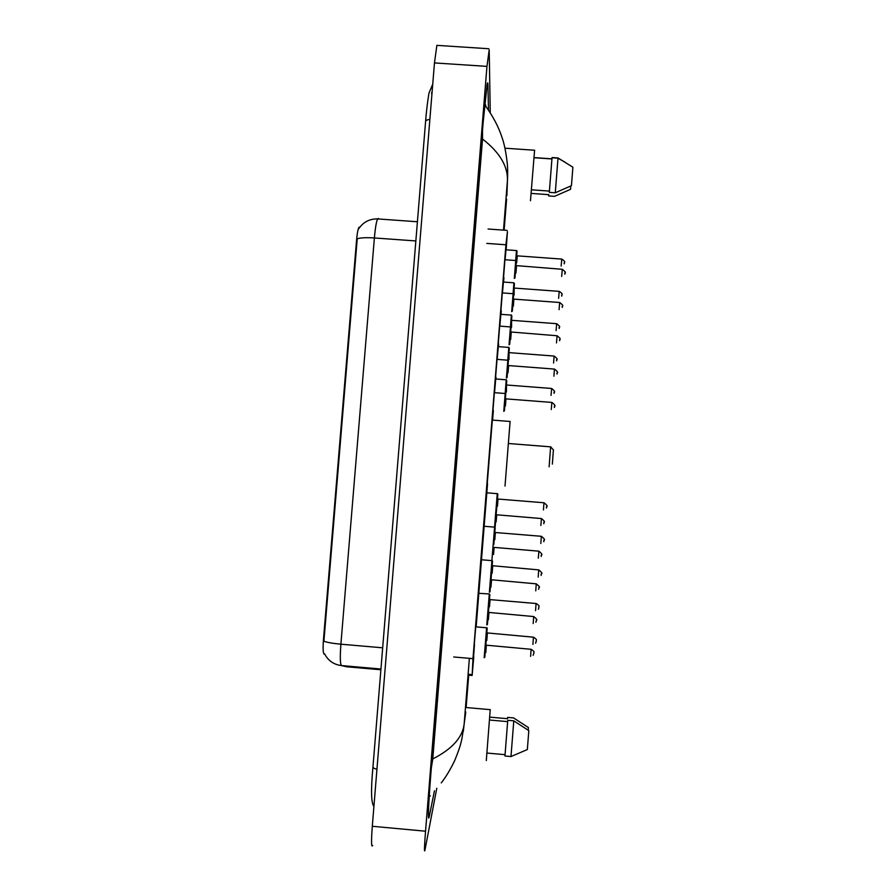 <?xml version="1.0" encoding="UTF-8"?>
<svg xmlns="http://www.w3.org/2000/svg" width="896" height="896" viewBox="0 0 896 896"><rect width="100%" height="100%" fill="white"/><g stroke="black" fill="none" stroke-linecap="round" stroke-linejoin="round"><path stroke-width="1.34" d="M503.53 277.614L504.941 259.683M500.898 310.766L502.309 292.802M498.254 343.952L499.666 325.976M495.6 377.205L497.022 359.195M492.957 410.491L494.379 392.459M484.904 511L486.45 491.938M482.238 544.488L483.784 525.392M479.606 578.043L481.118 558.902M476.896 611.643L478.453 592.446M474.219 645.299L475.776 626.058M505.109 259.694L505.994 249.782M502.477 292.824L503.429 281.971M499.834 325.987L500.864 314.205M497.202 359.206L498.299 346.483M494.558 392.47L495.734 378.806M483.952 526.008L485.162 510.664M481.298 559.518L482.485 544.152M478.688 592.368L479.819 577.685M476.123 625.072L477.142 611.262M473.48 657.821L474.466 644.896M506.15 249.794L507.438 231.627L505.915 244.776L472.987 658.65L472.136 675.472L473.771 656.802M359.419 227.102L358.893 227.438C357.941 229.174 357.157 233.453 356.552 240.274L323.467 639.587C322.84 648.256 323.042 653.061 324.072 654.013L324.778 654.203M476.168 626.696L487.536 483.806M492.666 419.317L493.36 410.525M495.88 378.818L496.014 377.227M498.456 346.494L498.658 343.986M501.021 314.216L501.29 310.789M503.586 281.982L503.933 277.648M436.789 788.245L424.894 850.405C424.155 852.88 424.379 846.485 425.544 831.208L486.954 66.382L489.205 49.829L490.246 112.638M372.714 845.522C371.314 847.941 371.179 841.523 372.299 826.269L434.47 62.922L436.878 45.36L437.662 45.405M488.477 109.984L487.962 85.736C487.894 82.6 487.637 82.029 487.178 84.011L483.146 122.517L430.797 774.592C428.355 804.698 427.717 824.051 429.285 816.379L434.448 790.787M430.315 795.76L429.206 796.611M431.346 767.794L432.779 758.912L482.53 139.037L482.518 130.29M484.781 103.79L485.822 105.314L485.027 105.258M506.878 195.776L507.45 180.41C507.886 166.107 499.576 152.309 482.53 139.037M432.779 758.912C451.92 749.179 462.358 737.666 464.117 724.382L463.288 731.427M378.347 218.411L377.642 218.915C376.365 221.48 375.278 227.83 374.382 237.955C366.442 237.44 360.73 237.709 357.235 238.762L323.904 641.222C327.23 642.466 332.898 643.462 340.894 644.202C339.942 657.16 340.155 664.294 341.51 665.571C333.827 664.653 328.194 660.744 324.61 653.867M486.304 760.558L490.224 709.654M487.11 753.066L505.053 754.678L507.651 721.627L489.675 720.037M505.053 754.678L504.952 756L510.978 756.549L527.341 749.56L528.819 730.621L513.789 720.843L507.752 720.306L507.651 721.627M510.978 756.549L513.789 720.843M504.952 756L507.752 720.306M489.877 717.136L507.517 718.704L507.618 717.394L507.427 718.693M528.214 730.195L528.416 727.574L513.576 717.92L507.618 717.394M530.477 200.738L534.598 150.237M531.608 189.829L549.405 191.083L551.947 158.827L534.206 157.606M549.405 191.083L549.304 192.371L555.274 192.786L571.446 185.685L572.891 167.205L558.018 157.954L552.048 157.539L551.947 158.827M555.274 192.786L558.018 157.954M549.304 192.371L552.048 157.539M570.797 186.01L570.539 189.325L554.557 196.347L548.666 195.933L548.766 194.656L531.294 193.424M548.666 194.645L548.666 195.933M552.35 464.094L553.403 449.949M549.125 466.827L550.614 446.835M505.019 486.069L510.093 421.478M487.155 484.624L492.341 420.09M468.07 675.114L472.136 675.472M323.467 639.587L324.072 639.643M324.072 654.013L324.71 654.069M356.552 240.274L357.146 240.318M468.138 674.251L471.834 674.576M453.723 656.981L472.987 658.65M486.808 243.398L505.915 244.776M376.936 769.306C374.214 768.566 372.893 767.771 372.96 766.931C370.81 789.914 371.123 803.074 373.912 806.434M429.867 119.381C427.09 119.773 425.667 120.49 425.589 121.509L372.96 766.931M431.603 92.747L431.872 94.853M441.269 782.891C445.917 776.966 450.386 769.541 454.686 760.592C461.126 744.699 460.701 743.21 461.944 738.64L464.128 724.382L469.381 658.336L464.206 723.643L465.774 711.995M506.61 199.046L504.134 230.171M468.709 675.17L466.144 707.269M507.405 181.216L503.507 230.126L507.438 180.432M486.954 66.382L434.47 62.922M425.544 831.208L372.299 826.269M428.434 815.83L429.374 815.92M486.875 85.669L487.962 85.736M380.946 669.021L341.51 665.571L346.786 666.792M341.365 665.56L346.707 666.781L380.89 669.771M415.856 240.946L374.382 237.955L340.894 644.202L382.682 647.808M484.187 657.698L485.139 645.814M485.766 645.501L484.814 657.25M486.349 645.389L485.789 652.49M530.622 656.354L531.126 649.309M533.904 652.467L533.814 653.654M486.786 624.971L489.283 593.981L478.363 593.264M488.432 611.856L487.413 624.49M488.947 612.674L488.387 619.763M533.187 623.571L533.691 616.549M536.469 619.685L536.379 620.872M489.373 592.29L490.47 578.581M489.989 591.853L491.086 578.256L490.011 591.774M491.534 580.003L490.974 587.082M535.752 590.845L536.256 583.834M539.022 586.958L538.933 588.146M491.96 559.653L493.136 545.026M538.317 558.163L538.888 551.174L494.122 547.389L493.562 554.445M541.218 556.494C540.456 553.918 544.51 555.912 538.888 551.174L538.821 551.163M541.587 554.277L541.498 555.453M494.603 526.882L495.79 511.526M495.174 526.602L496.406 511.224L495.186 526.512M540.87 525.515L541.442 518.549L496.709 514.808L496.149 521.864M543.827 523.734C542.942 521.427 547.098 523.197 541.442 518.549L541.386 518.538M544.141 521.64L544.051 522.816M505.165 393.288L506.251 379.613L505.725 393.691L506.755 380.643M506.442 391.978L506.442 384.686M506.99 385.034L551.589 388.472M551.04 395.416L551.645 388.472C557.334 392.941 552.989 391.686 554.109 393.333M554.322 391.552L554.232 392.717M507.808 360.013L508.816 347.222M509.32 348.275L508.368 360.416L508.805 347.424L498.221 346.629M509.006 359.621L509.018 352.318M553.571 363.014L554.131 356.059M556.853 359.139L556.763 360.315M510.451 326.782L511.381 314.899M511.885 315.941L511 327.197L511.37 315.101L500.786 314.317M511.571 327.309L511.571 320.006M556.091 330.646L556.662 323.691M559.384 326.782L559.294 327.947M513.083 293.597L513.923 282.811L513.632 294.011L514.438 283.651M514.136 295.042L514.136 287.728M558.622 298.323L559.205 291.368M561.915 294.47L561.826 295.635M515.704 260.467L516.477 250.566C517.294 252.426 517.238 246.736 516.264 260.882L517.003 251.406M561.142 266.056L561.792 259.09L517.238 255.853L516.678 262.819M564.278 263.816C563.293 262.55 567.168 262.618 561.792 259.09L561.736 259.09M564.446 262.192L564.346 263.357M487.178 628.197L485.822 645.333M487.39 633.158L486.819 640.45M532.918 644.414L533.434 637.179M485.173 645.814L486.606 627.782L475.686 626.853M536.29 640.416L536.2 641.637M489.798 595.09L488.499 611.666M489.485 599.267L490.067 599.536L489.485 606.816M535.562 610.725L536.077 603.512M538.933 606.726L538.832 607.936M490.504 578.581L491.926 560.638M492.464 561.534L491.165 578.043M492.722 565.958L492.15 573.227M538.194 577.08L538.709 569.878M541.565 573.082L541.464 574.291M495.118 528.024L493.819 544.488M494.805 532.168L495.387 532.426L494.805 539.683M540.826 543.48L541.341 536.301M493.17 545.037L494.592 527.128L483.683 526.232M544.186 539.482L544.096 540.702M497.773 494.547L496.474 510.978M497.47 498.691L498.042 498.949L497.47 506.195M543.446 509.925L543.973 502.768M495.824 511.538L497.246 493.662L486.349 492.778M546.818 505.938L546.717 507.147M503.776 411.331L505.187 393.501L494.312 392.661M505.725 394.374L504.426 410.794M505.411 398.518L505.982 398.877L505.411 406.011M551.286 409.573L551.846 402.438M554.658 405.597L554.568 406.806M506.408 378.034L507.83 360.192L496.955 359.363M507.069 377.474L508.368 361.066M508.054 365.221L508.626 365.512L508.043 372.714M553.896 376.219L554.456 369.085M557.267 372.243L557.178 373.453M509.051 344.77L510.462 326.928M511 327.802L509.701 344.221M511.246 332.326L510.686 339.461M556.494 342.922L557.066 335.776M559.877 338.946L559.776 340.144M511.683 311.662L513.106 293.709L502.242 292.902M513.632 294.582L512.333 311.013M513.318 298.76L513.89 299.13L513.318 306.264M559.082 309.658L559.675 302.512M562.475 305.693L562.386 306.891M514.315 278.41L515.738 260.523L504.874 259.739M516.264 261.397L514.954 277.973M516.51 265.966L515.939 273.112M561.68 276.45L562.285 269.293M565.074 272.485L564.984 273.683M358.893 227.438L359.542 227.483M488.062 229.018L507.136 230.384M432.723 84.28L429.094 92.826C429.027 92.366 426.843 105.235 425.589 121.509M488.813 48.742L436.878 45.36M428.445 816.301L429.285 816.379M507.45 180.41C507.438 181.373 508.032 171.315 507.293 163.531C506.038 152.622 504.347 144.122 502.219 138.051C498.702 126.997 492.856 115.92 484.68 104.821M358.792 228.726C363.227 222.062 369.51 218.792 377.642 218.915L417.413 221.76M490.336 709.666L465.472 707.47M551.958 158.962L534.206 157.741M564.973 162.12L558.04 158.278M558.029 158.178L552.059 157.774M534.688 150.248L504.974 148.198M485.845 645.142L531.182 649.309C536.178 652.59 532.997 652.322 533.882 653.016L533.109 655.346M488.387 612.405L533.758 616.56C536.659 618.946 537.555 620.122 536.458 620.099L535.886 622.283M490.974 579.734L536.323 583.845C539.224 586.23 540.12 587.406 539.022 587.373L538.574 589.344M506.24 379.792L495.645 378.986M509.566 352.677L554.187 356.059C559.742 360.472 555.643 358.792 556.662 360.875M512.131 320.365L556.718 323.691C562.285 328.115 558.163 326.458 559.205 328.474M514.685 288.098L559.261 291.368C564.648 294.952 560.773 294.762 561.747 296.117M513.923 282.811L503.35 282.038M516.488 250.566L505.915 249.805M486.819 632.89L533.501 637.19C538.518 640.405 535.427 640.203 536.278 640.998L535.595 643.216M486.606 627.782C487.189 627.547 487.323 628.443 487.01 630.47L485.8 645.422M538.406 609.28L538.922 607.152C538.104 606.614 541.072 606.536 536.144 603.512L490.056 599.614M489.272 594.194C489.854 593.947 489.989 594.843 489.675 596.859L488.477 611.744M492.15 565.701L538.776 569.89C544.533 574.795 540.456 572.656 541.139 575.445M491.142 578.122L492.341 563.237C492.643 561.288 492.509 560.426 491.938 560.638L481.029 559.731M543.838 541.699C542.987 539.235 547.21 541.106 541.419 536.301L495.376 532.526M494.592 527.128C495.163 526.904 495.309 527.778 494.995 529.738L493.808 544.566M546.504 508.043C545.552 505.826 549.864 507.506 544.04 502.768L498.03 499.05M497.246 493.662C497.818 493.45 497.963 494.301 497.661 496.216L496.462 511.056M504.414 410.872L505.187 393.501M554.445 407.467C553.302 405.731 557.76 407.019 551.914 402.438L505.982 398.877M507.046 377.586L507.83 360.192M557.066 374.058C555.89 372.434 560.381 373.632 554.523 369.085L508.614 365.579M509.678 344.355L510.474 326.928L499.598 326.11M510.686 331.968L557.133 335.776C562.856 340.334 558.622 338.587 559.686 340.704M512.288 311.192L513.106 293.709M562.296 307.406C561.221 305.413 565.454 307.014 559.742 302.512L513.89 299.13M514.875 278.118L515.738 260.523M515.95 265.597L562.341 269.304C568.053 273.784 563.808 272.25 564.906 274.165M510.194 421.478L492.229 420.078M550.816 446.858L508.614 443.52M553.549 450.117L550.827 447.026"/></g></svg>
